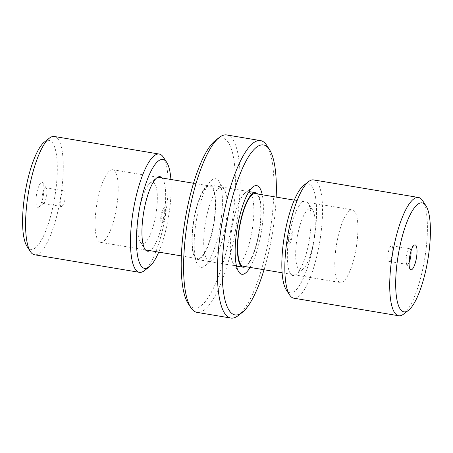 <?xml version="1.0" encoding="UTF-8"?>
<svg xmlns="http://www.w3.org/2000/svg" width="453" height="453" viewBox="0 0 453 453"><rect width="100%" height="100%" fill="white"/><g stroke="black" fill="none" stroke-linecap="round" stroke-linejoin="round"><path stroke-width="0.34" stroke-dasharray="2.27 1.7" d="M250.084 267.412A44.949 12.191 99.5 0 0 262.247 194.762M249.348 192.265A37.395 10.147 -80.5 0 1 250.69 237.649A37.395 10.147 -80.5 0 1 233.352 263.646A37.395 10.147 -80.5 0 1 232.095 227.055A37.395 10.147 -80.5 0 1 245.203 192.87A37.395 10.147 -80.5 0 1 249.348 192.265M188.131 303.521A86.172 23.375 99.5 0 0 191.574 307.1A86.172 23.375 99.5 0 0 232.491 219.524A86.172 23.375 99.5 0 0 215.441 140.436M199.569 266.902A44.949 12.191 -80.5 0 1 197.961 212.344A44.949 12.191 -80.5 0 1 218.799 181.098A44.949 12.191 -80.5 0 1 220.311 225.084A44.949 12.191 -80.5 0 1 204.552 266.171A44.949 12.191 -80.5 0 1 199.569 266.902M226.726 134.954A89.949 24.4 -80.5 0 1 235.934 227.7A89.949 24.4 -80.5 0 1 197.015 312.383M208.204 260.735A37.395 10.147 99.5 0 0 212.349 260.13A37.395 10.147 99.5 0 0 225.464 225.945A37.395 10.147 99.5 0 0 224.201 189.354A37.395 10.147 99.5 0 0 206.868 215.351A37.395 10.147 99.5 0 0 208.204 260.735M238.21 315.582A89.949 24.4 99.5 0 0 269.75 233.363A89.949 24.4 99.5 0 0 266.721 145.351M276.194 197.1A86.172 23.375 -80.5 0 1 264.031 269.745M151.478 182.248A31.183 8.46 99.5 0 0 150.13 182.995A31.183 8.46 99.5 0 0 139.201 211.5A31.183 8.46 99.5 0 0 140.249 242.01A31.183 8.46 99.5 0 0 155.487 216.528A31.183 8.46 99.5 0 0 151.478 182.248M162.129 177.995A37.775 10.249 -80.5 0 1 163.907 215.634A37.775 10.249 -80.5 0 1 149.96 250.645M170.9 179.467A55.243 14.989 -80.5 0 1 158.731 252.111M144.337 270.696A59.966 16.268 99.5 0 0 165.362 215.877A59.966 16.268 99.5 0 0 163.34 157.208M54.337 136.489A59.966 16.268 -80.5 0 1 60.476 198.318A59.966 16.268 -80.5 0 1 34.53 254.773M27.033 246.455A55.243 14.989 99.5 0 0 54.026 201.313A55.243 14.989 99.5 0 0 46.925 140.583A55.243 14.989 99.5 0 0 44.541 141.902M38.352 207.315A12.656 3.431 -80.5 0 1 36.727 193.403A12.656 3.431 -80.5 0 1 42.91 183.063A12.656 3.431 -80.5 0 1 43.335 195.447A12.656 3.431 -80.5 0 1 38.901 207.01A12.656 3.431 -80.5 0 1 38.352 207.315M43.431 203.425A7.933 2.152 99.5 0 0 43.771 203.233A7.933 2.152 99.5 0 0 46.557 195.985A7.933 2.152 99.5 0 0 46.285 188.221A7.933 2.152 99.5 0 0 45.742 187.802A7.933 2.152 99.5 0 0 42.31 195.271A7.933 2.152 99.5 0 0 43.12 203.454A7.933 2.152 99.5 0 0 43.431 203.425M61.721 206.489A7.933 2.152 -80.5 0 1 61.41 206.517A7.933 2.152 -80.5 0 1 60.6 198.335A7.933 2.152 -80.5 0 1 64.032 190.866A7.933 2.152 -80.5 0 1 64.926 198.499A7.933 2.152 -80.5 0 1 61.721 206.489M288.04 244.19A37.775 10.249 99.5 0 0 296.064 274.512A37.775 10.249 99.5 0 0 309.308 239.988A37.775 10.249 99.5 0 0 308.034 203.029A37.775 10.249 99.5 0 0 288.04 244.19M296.245 244.207A31.183 8.46 -80.5 0 1 312.751 210.226A31.183 8.46 -80.5 0 1 313.799 240.741A31.183 8.46 -80.5 0 1 302.87 269.241A31.183 8.46 -80.5 0 1 296.245 244.207M286.279 289.875A55.243 14.989 99.5 0 0 313.98 240.769A55.243 14.989 99.5 0 0 303.787 185.322M313.589 179.903A59.966 16.268 -80.5 0 1 319.727 241.732A59.966 16.268 -80.5 0 1 293.782 298.187M403.589 314.11A59.966 16.268 99.5 0 0 424.608 259.297A59.966 16.268 99.5 0 0 422.592 200.622M409.082 262.514A7.933 2.152 -80.5 0 1 407.258 264.433A7.933 2.152 -80.5 0 1 406.715 264.014A7.933 2.152 -80.5 0 1 406.443 256.251A7.933 2.152 -80.5 0 1 409.229 249.003A7.933 2.152 -80.5 0 1 409.88 248.788A7.933 2.152 -80.5 0 1 410.979 251.194M392.626 252.31A7.933 2.152 99.5 0 0 391.59 245.724A7.933 2.152 99.5 0 0 388.159 253.193A7.933 2.152 99.5 0 0 388.968 261.37A7.933 2.152 99.5 0 0 392.626 252.31M110.747 170.073A36.829 9.989 -80.5 0 1 112.729 169.722A36.829 9.989 -80.5 0 1 116.5 207.695A36.829 9.989 -80.5 0 1 100.56 242.372A36.829 9.989 -80.5 0 1 96.257 207.87A36.829 9.989 -80.5 0 1 110.747 170.073M207.831 186.33A36.829 9.989 99.5 0 0 193.34 224.133A36.829 9.989 99.5 0 0 197.65 258.629A36.829 9.989 99.5 0 0 213.584 223.958A36.829 9.989 99.5 0 0 209.813 185.985A36.829 9.989 99.5 0 0 207.831 186.33M207.933 185.407A37.775 10.249 99.5 0 0 193.074 224.178A37.775 10.249 99.5 0 0 197.491 259.558A37.775 10.249 99.5 0 0 213.839 223.997A37.775 10.249 99.5 0 0 209.971 185.051A37.775 10.249 99.5 0 0 207.933 185.407M350.452 210.215A36.829 9.989 99.5 0 0 335.967 248.018A36.829 9.989 99.5 0 0 340.271 282.513A36.829 9.989 99.5 0 0 356.205 247.842A36.829 9.989 99.5 0 0 352.44 209.869A36.829 9.989 99.5 0 0 350.452 210.215M243.187 266.256A36.829 9.989 99.5 0 0 259.122 231.579A36.829 9.989 99.5 0 0 255.35 193.607M245.43 266.63A37.775 10.249 99.5 0 0 259.376 231.625A37.775 10.249 99.5 0 0 257.598 193.986M160.866 216.659A7.933 2.152 99.5 0 0 163.601 221.659A7.933 2.152 99.5 0 0 165.13 208.238A7.933 2.152 99.5 0 0 160.866 216.659M162.667 220.203A4.796 1.302 -80.5 0 1 162.248 213.771A4.796 1.302 -80.5 0 1 164.688 212.582A4.796 1.302 -80.5 0 1 162.667 220.203M287.468 237.859A7.933 2.152 99.5 0 0 290.203 242.859A7.933 2.152 99.5 0 0 291.732 229.439A7.933 2.152 99.5 0 0 287.468 237.859M289.263 241.404A4.796 1.302 99.5 0 0 291.29 233.782A4.796 1.302 99.5 0 0 288.844 234.971A4.796 1.302 99.5 0 0 289.263 241.404M233.352 263.646L238.759 271.902M245.203 192.87L253.006 186.829M224.201 189.354L218.799 181.098M212.349 260.13L204.552 266.171M140.249 242.01L144.966 249.212M150.13 182.995L156.936 177.723M46.285 188.221L42.91 183.063M43.771 203.233L38.901 207.01M43.12 203.454L61.41 206.517M45.742 187.802L64.032 190.866M312.751 210.226L308.034 203.029M302.87 269.241L296.064 274.512M406.715 264.014L410.09 269.173M409.229 249.003L414.099 245.226M409.88 248.788L391.59 245.724M407.258 264.433L388.968 261.37M100.56 242.372L145.47 249.892M181.359 255.9L197.65 258.629M112.729 169.722L157.638 177.242M193.522 183.255L209.813 185.985M282.1 272.774L340.271 282.513M294.269 200.124L352.44 209.869M197.491 259.558L236.511 266.092M209.971 185.051L248.991 191.585"/><path stroke-width="0.68" d="M262.247 194.762A44.949 12.191 99.5 0 0 257.989 186.098A44.949 12.191 99.5 0 0 253.006 186.829A44.949 12.191 99.5 0 0 237.242 227.916A44.949 12.191 99.5 0 0 238.759 271.902A44.949 12.191 99.5 0 0 250.084 267.412M219.343 137.418L215.441 140.436A86.172 23.375 99.5 0 0 185.232 219.207A86.172 23.375 99.5 0 0 188.131 303.521L190.832 307.649A89.949 24.4 -80.5 0 1 187.802 219.637A89.949 24.4 -80.5 0 1 219.343 137.418A89.949 24.4 -80.5 0 1 226.726 134.954L260.543 140.617A89.949 24.4 99.5 0 0 222.485 220.362A89.949 24.4 99.5 0 0 228.238 317.043A89.949 24.4 99.5 0 0 230.826 318.046A89.949 24.4 99.5 0 0 238.21 315.582L242.112 312.564A86.172 23.375 -80.5 0 1 232.559 313.963A86.172 23.375 -80.5 0 1 229.478 209.377A86.172 23.375 -80.5 0 1 269.422 149.479A86.172 23.375 -80.5 0 1 276.194 197.1M230.826 318.046L197.015 312.383A89.949 24.4 -80.5 0 1 194.428 311.381A89.949 24.4 -80.5 0 1 190.832 307.649M269.422 149.479L266.721 145.351A89.949 24.4 99.5 0 0 260.543 140.617M264.031 269.745A86.172 23.375 -80.5 0 1 242.112 312.564M149.96 250.645A37.775 10.249 -80.5 0 1 144.966 249.212A37.775 10.249 -80.5 0 1 143.692 212.253A37.775 10.249 -80.5 0 1 156.936 177.723A37.775 10.249 -80.5 0 1 158.567 176.817A37.775 10.249 -80.5 0 1 162.129 177.995M158.731 252.111A55.243 14.989 -80.5 0 1 149.213 266.919A55.243 14.989 -80.5 0 1 137.423 223.035A55.243 14.989 -80.5 0 1 160.77 159.649A55.243 14.989 -80.5 0 1 166.721 162.367A55.243 14.989 -80.5 0 1 170.9 179.467M166.721 162.367L163.34 157.208A59.966 16.268 99.5 0 0 159.218 154.054A59.966 16.268 99.5 0 0 156.885 154.252A59.966 16.268 99.5 0 0 132.621 214.648A59.966 16.268 99.5 0 0 139.411 272.332A59.966 16.268 99.5 0 0 144.337 270.696L149.213 266.919M139.411 272.332L34.53 254.773A59.966 16.268 -80.5 0 1 30.408 251.613A59.966 16.268 -80.5 0 1 28.392 192.944A59.966 16.268 -80.5 0 1 49.411 138.125A59.966 16.268 -80.5 0 1 51.999 136.693A59.966 16.268 -80.5 0 1 54.337 136.489L159.218 154.054M49.411 138.125L44.541 141.902A55.243 14.989 99.5 0 0 25.17 192.4A55.243 14.989 99.5 0 0 27.033 246.455L30.408 251.613M308.663 181.545L303.787 185.322A55.243 14.989 99.5 0 0 282.876 246.913A55.243 14.989 99.5 0 0 286.279 289.875L289.66 295.033A59.966 16.268 -80.5 0 1 285.968 248.397A59.966 16.268 -80.5 0 1 308.663 181.545A59.966 16.268 -80.5 0 1 313.589 179.903L418.47 197.468A59.966 16.268 99.5 0 0 390.848 265.962A59.966 16.268 99.5 0 0 398.663 315.752A59.966 16.268 99.5 0 0 403.589 314.11L408.459 310.333A55.243 14.989 -80.5 0 1 396.726 265.979A55.243 14.989 -80.5 0 1 425.967 205.781A55.243 14.989 -80.5 0 1 427.83 259.835A55.243 14.989 -80.5 0 1 408.459 310.333M398.663 315.752L293.782 298.187A59.966 16.268 -80.5 0 1 289.66 295.033M425.967 205.781L422.592 200.622A59.966 16.268 99.5 0 0 418.47 197.468M416.788 255.384A12.656 3.431 99.5 0 0 414.099 245.226A12.656 3.431 99.5 0 0 409.665 256.794A12.656 3.431 99.5 0 0 410.09 269.173A12.656 3.431 99.5 0 0 416.788 255.384M410.979 251.194A7.933 2.152 -80.5 0 1 410.911 255.373A7.933 2.152 -80.5 0 1 409.082 262.514M294.269 200.124L255.35 193.607A36.829 9.989 99.5 0 0 253.369 193.958A36.829 9.989 99.5 0 0 238.878 231.76A36.829 9.989 99.5 0 0 243.187 266.256L282.1 272.774M257.598 193.986A37.775 10.249 99.5 0 0 255.509 192.678A37.775 10.249 99.5 0 0 253.476 193.035A37.775 10.249 99.5 0 0 238.612 231.806A37.775 10.249 99.5 0 0 243.029 267.185A37.775 10.249 99.5 0 0 245.43 266.63M145.47 249.892L181.359 255.9M157.638 177.242L193.522 183.255M236.511 266.092L243.029 267.185M248.991 191.585L255.509 192.678"/></g></svg>
